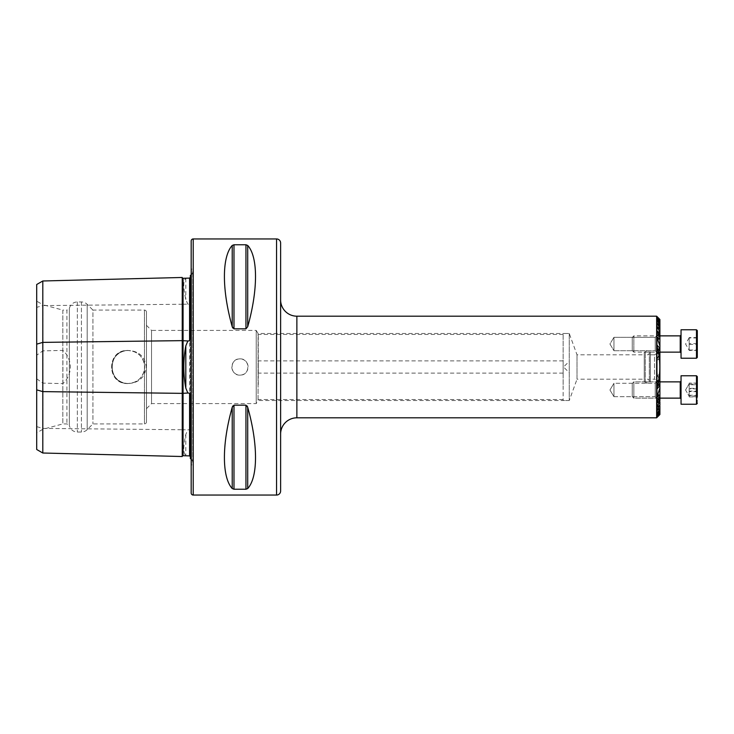 <?xml version="1.0" encoding="UTF-8"?>
<svg xmlns="http://www.w3.org/2000/svg" width="734" height="734" viewBox="0 0 734 734"><rect width="100%" height="100%" fill="white"/><g stroke="black" fill="none" stroke-linecap="round" stroke-linejoin="round"><path stroke-width="0.55" stroke-dasharray="3.67 2.75" d="M182.234 277.48L182.234 456.52M187.858 278.158L185.803 278.498C183.17 280.425 183.17 287.453 185.803 299.582L187.858 304.179L189.574 304.261L190.363 305.867M190.363 428.133L189.574 429.739L187.858 429.821L185.803 434.418C183.17 446.511 183.17 453.529 185.803 455.502L187.858 455.842M650.342 379.194L650.342 354.806L650.342 379.194L654.535 379.194L654.535 354.806L656.646 353.586L656.646 380.414L656.646 353.586M650.342 354.806L654.535 354.806L654.535 379.194L656.646 380.414M280.617 299.922L280.617 434.078L280.617 299.922M659.903 411.334L659.903 395.91L656.976 393.369L659.903 399.801L659.903 400.388L657.214 398.397L659.903 401.379L655.223 396.699L655.223 383.286L613.963 383.286L613.963 396.699L655.223 396.699L655.223 383.286L613.963 383.286L613.963 396.699L613.963 383.286L609.936 389.993L613.963 396.699L613.963 383.286L609.936 389.993L613.963 396.699L655.223 396.699L655.223 383.286L659.903 378.616L655.223 383.286L655.223 396.699L659.903 401.379L657.214 398.397L659.903 400.388L657.214 394.681L657.214 392.974L659.903 395.91L659.903 384.075L657.214 387.02L656.976 386.616L659.903 380.194L659.903 379.606L657.214 381.588L659.903 378.634L657.214 381.588L659.903 379.606L657.214 385.313L657.214 387.02L659.903 384.075L659.903 412.673L657.214 415.013L659.903 411.334L657.214 413.132L659.903 409.012L659.903 408.388L657.214 410.59L659.903 405.893L659.903 405.067L657.214 407.26L659.903 401.764L659.903 400.663L657.214 402.911L659.903 396.204L659.903 394.681L656.976 396.947L656.976 337.053L659.903 339.319L659.903 337.796L657.214 331.942L657.214 331.089L659.903 333.337L657.214 327.392L657.214 326.74L659.903 328.933L657.214 323.905L659.903 325.612L657.214 320.868L659.903 322.666L657.214 318.987L659.903 321.015L657.214 317.703L659.903 319.96L657.214 316.969L659.903 319.474L659.903 347.733L657.214 350.824L659.903 348.806L657.214 353.274L657.214 353.916L659.903 351.714L657.214 359.027L657.214 360.853L659.903 357.816L659.903 376.184L656.976 373.533L659.903 381.304L659.903 382.286L657.214 380.084L659.903 385.194L657.214 383.176L659.903 386.414L656.976 383.588L659.903 386.414L657.214 383.176L659.903 385.194L657.214 380.726L657.214 380.084L657.214 380.726L657.214 380.084L659.903 382.286L657.214 374.973L657.214 373.147L659.903 376.184L659.903 357.816L656.976 360.467L659.903 352.696L659.903 351.714L657.214 353.916L659.903 349.292L657.214 351.1L659.903 347.733L657.214 350.173L659.903 347.586L659.903 319.474M655.223 337.301L659.903 332.621L655.223 337.301L655.223 350.714L659.903 355.384L657.214 352.412L659.903 354.394L657.214 348.687L657.214 346.98L659.903 349.925L659.903 338.09L656.976 340.631L659.903 333.612L657.214 335.869L659.903 333.612L657.214 339.319L657.214 341.026L659.903 338.09L659.903 352.696L659.903 349.925L657.214 346.98L656.976 347.384L659.903 353.806L659.903 360.376L659.903 354.394L657.214 352.137L659.903 355.384L657.214 352.476L659.903 354.513L657.214 349.072L657.214 347.613L659.903 350.329L659.903 337.677L656.976 340.09L659.903 333.502L657.214 335.777L659.903 333.502L657.214 338.934L657.214 340.392L659.903 337.677L659.903 385.855L659.903 383.671L656.976 386.075L659.903 379.487L657.214 381.772L659.903 379.487L657.214 384.928L657.214 386.387L659.903 383.671L659.903 394.14L659.903 348.145L659.903 383.671L659.903 350.329L656.976 347.925L659.903 353.953L659.903 380.047L659.903 353.953L659.903 379.487L659.903 354.513L657.214 352.228L659.903 355.375L659.903 378.625L659.903 355.375L655.223 350.714L655.223 337.301L655.223 350.714L655.223 337.301L613.963 337.301L655.223 337.301M613.963 350.714L655.223 350.714L613.963 350.714L613.963 337.301L613.963 350.714L613.963 337.301L613.963 350.714L609.936 344.007L613.963 337.301L609.936 344.007L613.963 350.714M659.903 333.337L659.903 396.323L656.976 393.91L659.903 399.947L659.903 400.498L657.214 398.461L659.903 401.379L657.214 398.461L659.903 400.498L657.214 395.066L657.214 393.608L659.903 396.323L659.903 394.14L659.903 400.663M239.963 358.871A8.129 8.129 0 0 0 231.834 367A8.129 8.129 0 0 0 239.963 375.129C229.467 375.643 229.476 358.357 239.963 358.871C250.45 358.366 250.45 375.634 239.963 375.129A8.129 8.129 0 0 0 248.092 367A8.129 8.129 0 0 0 239.963 358.871M128.166 383.533C106.164 384.689 106.118 349.356 128.166 350.467C138.836 351.017 144.864 356.522 146.259 366.982C144.892 377.459 138.854 382.974 128.166 383.533M128.166 383.46A16.46 16.46 0 0 1 111.706 367A16.46 16.46 0 0 1 128.166 350.54C106.925 349.503 106.935 384.497 128.166 383.46C106.925 384.497 106.935 349.503 128.166 350.54C137.001 351.191 142.414 355.825 144.433 364.422L144.433 369.578C142.414 378.175 137.001 382.809 128.166 383.46A16.46 16.46 0 0 1 111.706 367A16.46 16.46 0 0 1 128.166 350.54A16.46 16.46 0 0 1 144.635 367A16.46 16.46 0 0 1 128.166 383.46C137.001 382.809 142.414 378.175 144.433 369.578L144.433 364.422C142.414 355.825 137.001 351.191 128.166 350.54A16.46 16.46 0 0 1 144.635 367A16.46 16.46 0 0 1 128.166 383.46M191.179 459.126A4.065 4.065 0 0 1 191.556 465.2L191.179 268.415L191.179 465.585M191.179 274.874A4.065 4.065 0 0 0 191.556 268.8L191.179 268.415M146.461 325.327L151.543 330.41L151.543 403.59L151.543 330.41L256.221 330.41L256.221 403.59L256.221 330.41L258.056 333.465L569.245 333.465L569.245 400.535L569.245 333.465L577.016 354.806L644.25 354.806L644.25 379.194L577.016 379.194L577.016 354.806L577.016 379.194L569.245 400.535L258.056 400.535L258.056 333.465L258.056 400.535L256.221 403.59L151.543 403.59L146.461 408.673L146.461 325.327L146.461 408.673M146.461 421.885L146.461 312.115L146.461 421.885A2.037 2.037 0 0 1 144.433 423.913L92.924 423.913L87.172 429.665A8.129 8.129 0 0 1 81.428 432.042L77.354 432.042A8.129 8.129 0 0 1 69.345 425.325L69.345 308.675L69.345 425.325L66.904 423.913L62.84 423.913L42.921 429.252L36.7 432.84L36.7 301.16L36.7 432.84M146.461 312.115A2.037 2.037 0 0 0 144.433 310.087L92.924 310.087L92.924 423.913L92.924 310.087L87.172 304.335A8.129 8.129 0 0 0 81.428 301.958L77.354 301.958A8.129 8.129 0 0 0 69.345 308.675L66.904 310.087L66.904 423.913L66.904 310.087L62.84 310.087L62.84 423.913L62.84 310.087L42.921 304.748L42.921 429.252L42.921 304.748L36.7 301.16M644.25 379.194L644.25 354.806M644.25 351.962L644.25 382.038L644.25 351.962L650.342 351.962L650.342 382.038L650.342 351.962M644.25 382.038L650.342 382.038M656.646 350.742L656.646 383.258L656.976 337.099M656.646 383.258L656.976 396.901M190.363 403.59L190.363 330.41L190.363 403.59M190.363 458.631L190.363 395.543M190.363 338.457L190.363 275.369M232.219 245.45C221.815 256.808 221.815 289.875 232.219 326.713L232.219 245.45L233.981 244.761L245.945 244.761L247.707 245.45C258.111 256.808 258.111 289.875 247.707 326.713L247.707 245.45M232.788 328.034L233.981 328.832L245.945 328.832L247.707 326.713M232.219 488.55L232.219 407.287C221.815 444.125 221.815 477.192 232.219 488.55L233.981 489.239L245.945 489.239L245.945 405.168L233.981 405.168L232.788 405.966M247.707 488.55C258.111 477.192 258.111 444.125 247.707 407.287L247.707 488.55M247.147 405.966L245.945 405.168M36.7 449.492L36.7 307.363L42.801 305.601L42.801 350.88L36.7 355.201M36.7 284.508L36.7 307.363M36.7 378.799L42.801 383.12L62.922 383.607C72.739 374.661 72.813 359.403 62.922 350.393L42.801 350.88M42.801 383.12L42.801 453.016M656.646 417.811L656.646 316.189M657.214 316.758L657.214 350.173L656.976 331.144M657.214 317.06L657.214 351.1L657.214 317.06M657.214 317.877L657.214 353.916L657.214 317.877M657.214 319.262L657.214 341.026L657.214 319.262M657.214 321.235L657.214 335.869L657.214 321.235M657.214 323.905L657.214 335.777L657.214 323.905M657.214 327.392L657.214 340.392L657.214 327.392M657.214 331.942L657.214 402.911L657.214 331.942M657.214 338.062L657.214 397.103L659.903 388.103L659.903 385.634L656.976 388.396L656.976 345.604L659.903 348.366L659.903 345.897L657.214 338.062L657.214 395.938M657.214 347.145L657.214 386.855C660.655 373.689 660.655 360.449 657.214 347.145L657.214 386.855M657.214 407.26L657.214 393.608L657.214 407.26M657.214 410.59L657.214 398.223L657.214 410.59M657.214 413.132L657.214 398.131L657.214 413.132M657.214 415.013L657.214 392.974L657.214 415.013M659.903 414.526L659.903 386.414L659.903 414.526L657.214 417.031L659.903 414.04L657.214 416.297L659.903 412.673M657.214 416.297L657.214 380.084L657.214 416.297M657.214 417.031L657.214 382.9L657.214 417.031M656.976 407.26L657.214 383.827L657.214 417.242M280.617 243.009L280.617 490.991M191.179 240.981L191.179 493.019M42.801 280.984L42.801 305.601L183.069 304.243L183.069 429.757L187.858 429.821M62.922 383.607L62.922 350.393M659.903 412.985L659.903 413.857M659.903 320.143L659.903 321.015M659.903 382.286L659.903 386.589L659.903 382.286M659.903 381.304L659.903 384.075L659.903 381.304M659.903 347.411L659.903 351.714L659.903 347.411M659.903 321.327L659.903 322.666M659.903 376.184L659.903 380.194L659.903 376.184M659.903 373.624L659.903 379.606L659.903 373.624M659.903 353.806L659.903 357.816L659.903 353.806M659.903 408.388L659.903 410.875M659.903 323.125L659.903 325.612M659.903 355.366L659.903 378.634L659.903 355.366M659.903 401.764L659.903 405.067M659.903 400.498L659.903 405.893L659.903 400.498M659.903 328.107L659.903 324.988M659.903 328.933L659.903 332.236M659.903 339.319L659.903 394.681M659.903 345.897L659.903 388.103M659.903 348.366L659.903 385.634M659.903 405.893L659.903 409.012M659.903 337.796L659.903 396.204M697.3 391.644L689.171 391.644L689.171 383.754L689.171 384.744L697.3 384.744L697.3 396.901L697.3 384.744M697.3 383.267L697.3 396.727L697.3 383.267L689.171 383.267L689.171 388.873L697.3 388.873L697.3 396.727L689.171 396.727L689.171 393.919L689.171 396.241L689.171 395.25L697.3 395.25M697.3 403.416L697.3 376.579L697.3 403.416M681.042 398.7L681.042 381.056L681.042 398.7M632.258 383.625L632.258 396.543L632.258 383.625M633.846 382.084L633.846 398.131L633.846 382.084M681.042 376.147L681.042 404.223L681.042 376.147M689.171 391.644L689.171 384.744M697.3 383.093L689.171 383.093L689.171 396.241L689.171 388.873M689.171 383.093L689.171 388.35L697.3 388.35M689.171 388.35L689.171 395.25M689.171 396.901L697.3 396.901M697.3 343.613L689.171 343.613L689.171 350.246L689.171 337.576L697.3 337.576L697.3 350.43L697.3 337.576M681.042 352.935L681.042 335.062L681.042 352.935M632.258 337.466L632.258 350.549L632.258 337.466L633.846 335.869L633.846 352.137L633.846 335.869L659.903 335.869M697.3 357.421L697.3 330.612M681.042 358.229L681.042 329.795M689.171 343.613L689.171 337.576M697.3 337.97L689.171 337.97L689.171 350.43L697.3 350.43M689.171 337.97L689.171 344.393L697.3 344.393M689.171 344.393L689.171 350.43M689.171 350.035L697.3 350.035M689.171 383.267L689.171 393.919L689.171 391.121L697.3 391.121M681.042 386.79L681.042 398.938L681.042 386.79M632.258 392.341L632.258 383.451L632.258 392.341M633.846 392.919L633.846 381.863L633.846 392.919M681.042 395.103L681.042 375.771L696.483 375.771L696.483 404.223L696.483 375.771L696.483 404.223L681.042 404.223L681.042 395.103M697.3 395.598L689.171 395.598L689.171 383.754L689.171 391.121M689.171 395.598L689.171 396.727M689.171 384.396L697.3 384.396M569.245 333.465L569.245 400.535L569.245 333.465L563.143 333.465L563.143 400.535L563.143 333.465M569.245 400.535L563.143 400.535M569.245 361.312L569.245 372.688L569.245 361.312L563.556 367L569.245 372.688M647.296 383.258A2.037 2.037 0 0 1 645.269 381.23A2.037 2.037 0 0 1 647.296 379.194A2.037 2.037 0 0 1 649.333 381.23A2.037 2.037 0 0 1 647.296 383.258M647.296 350.742A2.037 2.037 0 0 0 645.269 352.77A2.037 2.037 0 0 0 647.296 354.806A2.037 2.037 0 0 0 649.333 352.77A2.037 2.037 0 0 0 647.296 350.742M258.258 363.688L258.258 373.101L258.258 363.688M563.143 363.688L563.143 373.101L563.143 363.688M563.143 384.662L563.143 334.475L563.143 384.662M258.258 384.662L258.258 334.475L258.258 384.662M36.7 426.637L42.801 428.399L183.069 429.757L183.069 455.722M185.803 278.498L185.803 299.582M185.803 434.418L185.803 455.502M296.875 417.811L296.875 316.189M191.556 268.8L191.556 465.2L191.556 268.8M144.433 369.578L144.433 423.913L144.433 369.578M144.433 310.087L144.433 364.422L144.433 310.087M87.172 304.335L87.172 429.665L87.172 304.335M81.428 301.958L81.428 432.042L81.428 301.958M77.354 301.958L77.354 432.042L77.354 301.958M276.553 238.945L276.553 495.055M193.207 238.945L193.207 495.055M189.574 304.261L189.574 429.739M183.069 278.278L183.069 304.243L187.858 304.179M233.981 328.832L233.981 244.761M245.945 328.832L245.945 244.761M233.981 489.239L233.981 405.168M657.214 373.147L657.214 385.313L657.214 373.147M657.214 374.973L657.214 387.02L657.214 374.973M657.214 346.98L657.214 359.027L657.214 346.98M657.214 348.687L657.214 360.853L657.214 348.687M657.214 352.137L657.214 381.863L657.214 352.137M657.214 352.412L657.214 381.588L657.214 352.412M657.214 352.476L657.214 381.524L657.214 352.476M657.214 352.228L657.214 381.772L657.214 352.228M657.214 349.072L657.214 384.928L657.214 349.072M657.214 347.613L657.214 386.387L657.214 347.613M680.225 382.084L680.225 398.131L680.225 382.084M696.483 329.777L696.483 358.229M680.225 335.888L680.225 352.118M659.903 381.863L633.846 381.863L632.258 383.451L633.846 381.863L680.225 381.863L680.225 398.131L681.042 398.938M192.748 462.328L192.748 271.672L192.748 462.328M656.976 402.856L656.976 407.242M656.976 373.533L656.976 386.616L656.976 373.533M656.976 347.384L656.976 360.467L656.976 347.384M656.976 318.868L656.976 326.749L656.976 318.868M656.976 352.026L656.976 381.974L656.976 352.026M656.976 352.109L656.976 381.891L656.976 352.109M656.976 347.925L656.976 386.075L656.976 347.925M656.976 331.19L656.976 402.81M656.976 345.659L656.976 388.341L656.976 345.659M656.976 345.604L656.976 388.341M685.565 389.993L689.171 383.754L685.565 389.993L689.171 396.241L685.565 389.993M680.225 381.863L681.042 381.056M659.903 398.131L633.846 398.131L632.258 396.543L633.846 398.131L680.225 398.131M689.171 337.759L685.565 344.007L689.171 350.246M632.258 350.549L633.846 352.137L659.903 352.137M645.269 352.77L645.269 381.23L645.269 352.77M649.333 381.23L649.333 352.77L649.333 381.23M563.143 360.899L258.258 360.899M563.143 399.525L258.258 399.525M563.143 334.475L258.258 334.475M563.143 373.101L258.258 373.101"/><path stroke-width="1.1" d="M190.363 456.676L189.574 455.887L183.069 455.722A0.817 0.817 0 0 0 182.234 456.52L42.801 453.016L36.7 449.492L36.7 344.145L42.801 342.383L182.234 340.64L182.234 277.48A0.817 0.817 0 0 0 183.069 278.278L189.574 278.113L190.363 277.324M182.234 456.52L182.234 393.36L187.858 393.029L185.803 388.084L185.803 345.916C183.17 359.926 183.17 373.982 185.803 388.084M42.801 453.016L42.801 391.617L182.234 393.36L182.234 340.64L187.858 340.971L185.803 345.916M187.858 340.971L189.574 340.851L190.363 338.457L190.363 275.369A4.065 4.065 0 0 0 191.179 274.874M191.179 459.126A4.065 4.065 0 0 0 190.363 458.631L190.363 395.543L189.574 393.149L187.858 393.029M280.617 434.078A16.258 16.258 0 0 1 296.875 417.811L656.646 417.811L656.646 316.189L659.903 319.474L657.214 316.969L659.903 319.96L657.214 317.703L659.903 321.015L657.214 318.987L659.903 322.666L657.214 320.868L659.903 324.988L659.903 325.612L657.214 323.41L659.903 328.107L659.903 328.933L657.214 326.74L659.903 332.236L659.903 333.337L657.214 331.089L659.903 337.796L659.903 339.319L656.976 337.099M280.617 299.922A16.258 16.258 0 0 0 296.875 316.189L656.646 316.189M193.207 238.945A2.037 2.037 0 0 0 191.179 240.981L191.179 493.019A2.037 2.037 0 0 0 193.207 495.055L193.207 238.945L276.553 238.945A4.065 4.065 0 0 1 280.617 243.009L280.617 490.991A4.065 4.065 0 0 1 276.553 495.055L193.207 495.055M657.214 338.062L659.903 345.897L659.903 348.366L657.214 345.283L657.214 347.145C660.655 360.311 660.655 373.551 657.214 386.855L657.214 388.717L659.903 385.634L659.903 388.103L657.214 395.938L657.214 397.103L659.903 394.681L659.903 396.204L657.214 402.058L657.214 402.911L659.903 400.663L657.214 406.608L657.214 407.26L659.903 405.067L657.214 410.095L659.903 408.388L659.903 409.012L657.214 413.132L659.903 411.334L657.214 415.013L659.903 412.985L657.214 416.297L659.903 414.04L657.214 417.031L659.903 414.526L656.646 417.811M657.214 410.095L657.214 410.59L657.214 410.095M657.214 406.608L657.214 407.26L657.214 406.608M657.214 402.058L657.214 402.911L657.214 402.058M656.976 396.901L657.214 395.938M656.976 388.341L657.214 386.855M657.214 347.145L656.976 345.604M657.214 331.089L657.214 331.942L657.214 331.089M657.214 326.74L657.214 327.392L657.214 326.74M657.214 323.41L657.214 323.905L657.214 323.41M190.363 428.133L190.363 403.59L190.363 428.133M190.363 330.41L190.363 305.867L190.363 330.41M232.219 245.45L232.219 326.713C221.815 289.875 221.815 256.808 232.219 245.45L233.981 244.761L245.945 244.761L247.707 245.45C258.111 256.808 258.111 289.875 247.707 326.713L245.945 328.832L233.981 328.832L232.219 326.713L232.788 328.034M232.219 488.55C221.815 477.192 221.815 444.125 232.219 407.287L233.981 405.168L245.945 405.168L247.707 407.287C258.111 444.125 258.111 477.192 247.707 488.55L245.945 489.239L233.981 489.239L232.219 488.55L232.219 407.287L232.788 405.966M245.945 405.168L245.945 489.239L247.707 488.55L247.707 407.287L247.147 405.966M36.7 344.145L36.7 284.508L42.801 280.984L182.234 277.48M659.903 319.474L657.214 316.758M657.214 417.242L659.903 414.526M36.7 389.855L42.801 391.617L42.801 280.984M659.903 412.985L659.903 413.857M659.903 411.334L659.903 412.673M659.903 321.327L659.903 322.666M659.903 409.012L659.903 410.875M659.903 323.125L659.903 324.988M659.903 405.893L659.903 408.388M659.903 325.612L659.903 328.107M659.903 401.764L659.903 405.067M659.903 328.933L659.903 332.236M659.903 396.204L659.903 400.663M659.903 333.337L659.903 337.796M659.903 320.143L659.903 321.015M659.903 339.319L659.903 345.897M659.903 388.103L659.903 394.681M659.903 348.366L659.903 385.634M697.3 396.727L697.3 376.579L696.483 375.771L681.042 375.771L681.042 404.223L696.483 404.223L696.483 375.771L697.3 376.579L697.3 388.873M697.3 330.612L697.3 357.421L696.483 358.229L696.483 329.777L697.3 330.584M696.483 329.777L681.042 329.777L681.042 358.229L696.483 358.229M183.069 278.278L183.069 455.722M276.553 495.055L276.553 238.945M296.875 316.189L296.875 417.811M189.574 455.887L189.574 393.149M189.574 340.851L189.574 278.113M233.981 405.168L233.981 489.239M233.981 244.761L233.981 328.832M245.945 244.761L245.945 328.832M247.707 245.45L247.707 326.713M659.903 352.137L680.225 352.137L680.225 335.888M659.903 398.131L680.225 398.131L680.225 381.863L681.042 381.056M696.483 404.223L697.3 403.416L696.483 404.223M680.225 352.137L681.042 352.944M659.903 335.869L680.225 335.869L681.042 335.062M680.225 398.131L681.042 398.938M659.903 381.863L680.225 381.863"/></g></svg>
